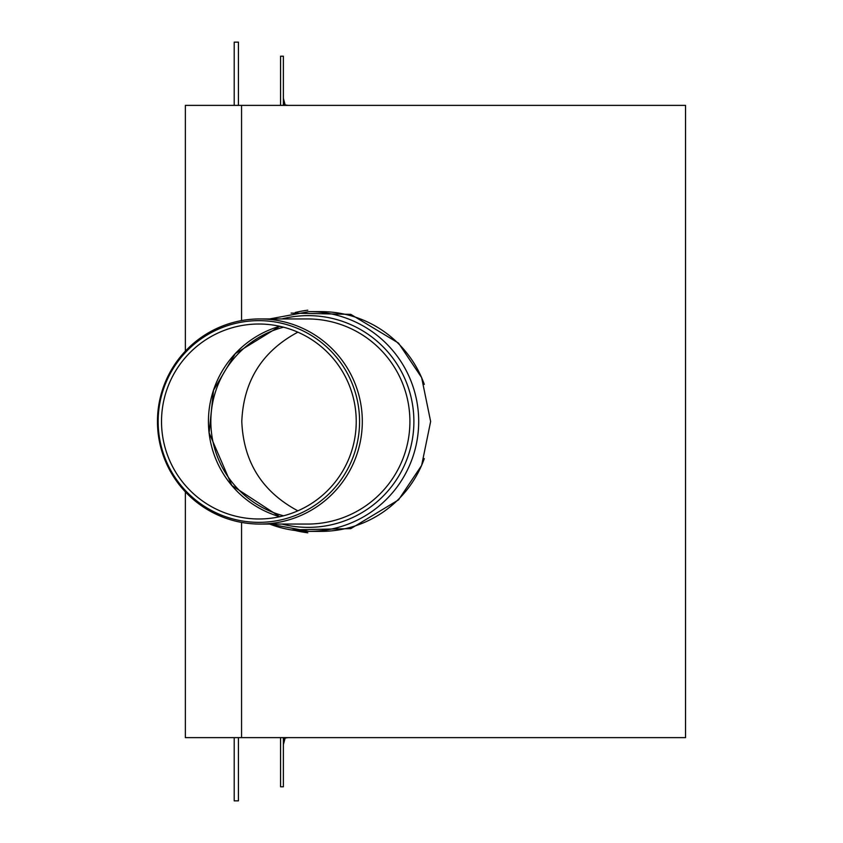 <?xml version="1.0" encoding="UTF-8"?>
<svg xmlns="http://www.w3.org/2000/svg" width="843" height="843" viewBox="0 0 843 843"><rect width="100%" height="100%" fill="white"/><g stroke="black" fill="none" stroke-linecap="round" stroke-linejoin="round"><path stroke-width="1.26" d="M291.098 313.101L350.783 314.365L398.528 343.112L421.637 377.58L430.636 421.5L421.637 465.42L398.528 499.888L350.793 528.635L291.109 529.899M185.365 491.859L185.365 737.625L685.538 737.625L685.538 105.375L185.365 105.375L185.365 351.141M158.147 421.5A100.844 100.707 -90 0 0 309.212 508.835A100.844 100.707 -90 0 0 309.212 334.165A100.844 100.707 -90 0 0 158.147 421.5M157.462 421.5A102.561 102.424 -90 0 0 259.886 524.061A102.561 102.424 -90 0 0 362.311 421.5A102.561 102.424 -90 0 0 259.886 318.939A102.561 102.424 -90 0 0 157.462 421.5M161.519 421.5A97.482 97.356 -90 0 0 307.547 505.926A97.482 97.356 -90 0 0 307.547 337.074A97.482 97.356 -90 0 0 161.519 421.5M238.421 737.625L238.421 800.85L234.206 800.85L234.206 737.625M234.206 105.375L234.206 42.15L238.421 42.15L238.421 105.375M280.571 105.375L280.571 56.196L283.374 56.196L283.374 105.375M283.374 737.625L283.374 786.804L280.571 786.804L280.571 737.625M283.406 105.375L283.374 104.543M283.374 738.457L283.406 737.625M283.374 743.241L284.902 737.625M283.374 99.042L284.902 105.375M297.853 332.174C262.162 351.278 243.479 381.057 241.793 421.5C243.479 461.943 262.162 491.722 297.853 510.826M283.533 515.8A97.482 97.356 90 0 1 283.533 327.2M241.562 737.625L241.562 522.407M241.562 320.593L241.562 105.375M307.21 524.061L307.484 524.061A102.561 102.424 -90 0 0 409.909 421.5A102.561 102.424 -90 0 0 307.484 318.939L259.886 318.939M281.941 524.061A105.87 105.733 -90 0 0 413.059 434.735A105.87 105.733 -90 0 0 281.941 318.939M279.728 326.283A99.189 99.052 -90 0 0 279.728 516.717L231.804 485.452L209.117 432.807L213.5 390.298L235.323 353.586L279.739 326.283M307.8 310.192A112.172 112.024 -90 0 0 295.208 312.5M295.208 530.5A112.172 112.024 -90 0 0 307.8 532.808M320.73 531.375L321.014 531.375A109.875 109.716 -90 0 0 424.292 458.613M424.292 384.387A109.875 109.716 -90 0 0 321.014 311.625L308.981 311.625L269.623 318.939M269.644 524.061A109.875 109.716 -90 0 0 418.697 421.5A109.875 109.716 -90 0 0 308.981 311.625M321.014 531.375L308.981 531.375L269.623 524.061M307.484 524.061L259.886 524.061M285.008 738.078L288.064 737.625M285.008 104.922L288.064 105.375M285.261 737.625L283.374 744.654M285.261 105.375L283.374 98.346"/></g></svg>

